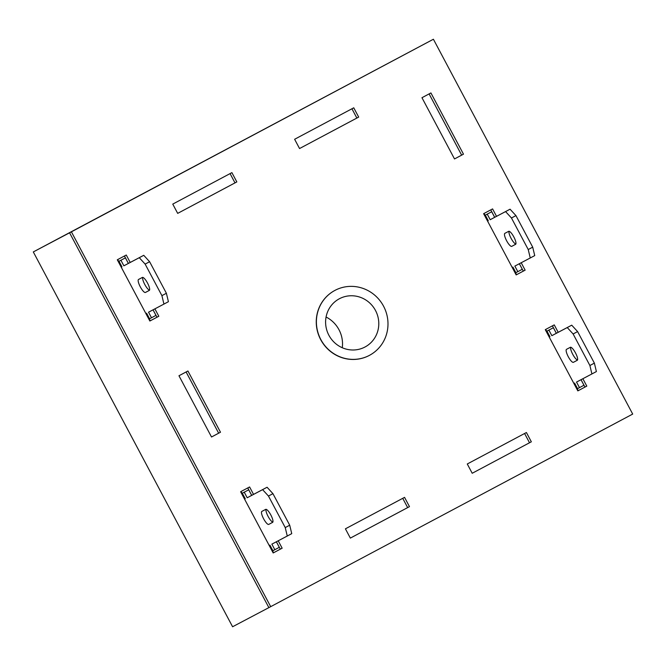 <?xml version="1.0" encoding="UTF-8"?>
<svg xmlns="http://www.w3.org/2000/svg" width="666" height="666" viewBox="0 0 666 666"><rect width="100%" height="100%" fill="white"/><g stroke="black" fill="none" stroke-linecap="round" stroke-linejoin="round"><path stroke-width="1" d="M342.274 347.744A29.362 28.363 62.2 0 0 326.074 317.016M365.026 346.994A27.323 26.39 62.2 0 0 365.992 346.453A27.323 26.39 62.2 0 0 375.541 310.564A27.323 26.39 62.2 0 0 340.526 298.177A27.323 26.39 62.2 0 0 339.369 298.751A27.323 26.39 62.2 0 0 328.896 335.273A27.323 26.39 62.2 0 0 365.026 346.994M369.464 355.344A36.78 35.523 62.2 0 0 383.591 306.252A36.78 35.523 62.2 0 0 335.04 290.343A36.78 35.523 62.2 0 0 334.931 290.401A36.78 35.523 62.2 0 0 320.804 339.502A36.78 35.523 62.2 0 0 369.355 355.403A36.78 35.523 62.2 0 0 369.464 355.344M33.3 251.931L431.576 40.21L69.572 232.8L268.873 607.625L232.592 626.756L33.3 251.931L69.572 232.8L268.873 607.625L270.696 606.659L632.7 414.069L433.408 39.244L71.404 231.835L270.696 606.659M335.04 290.343L334.898 290.426A36.78 35.523 62.2 0 0 320.687 339.635A36.78 35.523 62.2 0 0 369.205 355.486L369.355 355.403M472.211 473.268L531.343 441.799L526.415 432.525L467.274 463.986L472.211 473.268L529.52 442.765L524.592 433.499M172.76 204.104L177.689 213.378L236.83 181.918L231.893 172.636L172.76 204.104M253.538 494.397L249.592 486.963L240.626 491.733L273.185 552.963L282.151 548.201L278.213 540.8M130.211 262.454L126.265 255.02L117.299 259.79L149.858 321.02L158.824 316.258L154.887 308.858M558.191 332.309L554.245 324.883L545.279 329.653L577.838 390.884L586.804 386.114L582.867 378.721M496.528 216.342L492.582 208.908L483.616 213.678L516.175 274.908L525.141 270.146L521.203 262.745M178.963 375.757L211.522 436.996L220.488 432.226L187.929 370.995L178.963 375.757M345.413 528.821L350.349 538.103L409.482 506.635L404.553 497.36L345.413 528.821M454.512 158.941L463.478 154.171L430.919 92.94L421.961 97.711L454.512 158.941L461.646 155.136L429.095 93.914M299.55 148.543L358.691 117.083L353.754 107.809L294.622 139.269L299.55 148.543L356.859 118.049L351.931 108.774M177.689 213.37L234.998 182.884L230.07 173.61M273.185 552.955L280.319 549.159L276.382 541.766M251.715 495.362L247.76 487.937M149.858 321.012L156.993 317.216L153.055 309.823M128.388 263.42L124.442 255.994M577.838 390.875L584.973 387.079L581.043 379.678M556.368 333.275L552.422 325.857M433.408 39.244L71.404 231.835M516.175 274.908L523.31 271.112L519.38 263.711M494.705 217.307L490.759 209.882M211.522 436.988L218.656 433.191L186.097 371.961M350.341 538.095L407.659 507.6L402.73 498.326M586.804 386.114L584.973 387.079M525.141 270.146L523.31 271.112M158.824 316.258L156.993 317.216M220.488 432.226L218.656 433.191M282.151 548.201L280.319 549.159M409.482 506.635L407.659 507.6M236.83 181.918L234.998 182.884M463.478 154.171L461.646 155.136M531.343 441.799L529.52 442.765M358.691 117.083L356.859 118.049M512.229 267.482L512.928 267.108L515.892 272.677L517.815 271.661L514.86 266.092L530.253 257.975L528.23 249.534L511.455 217.99L505.586 211.588L490.193 219.705L487.229 214.136L485.306 215.151L488.27 220.721L487.562 221.095M511.754 246.353L515.601 244.322A7.359 1.906 -118 0 0 513.827 236.938A7.359 1.906 -118 0 0 508.691 231.327L504.845 233.358A7.359 1.906 -118 0 0 506.618 240.742A7.359 1.906 -118 0 0 511.754 246.353L515.7 244.247M488.261 220.704L483.999 213.478M530.253 257.975L534.731 255.594L532.708 247.153L515.942 215.609L510.064 209.199L494.672 217.324L491.708 211.755L485.306 215.151M517.815 271.661L522.294 269.28L519.347 263.728M516.558 274.7L512.612 267.282M509.057 231.277A7.359 1.906 -118 0 0 511.113 238.403A7.359 1.906 -118 0 0 515.859 244.022M528.23 249.534L532.708 247.153M511.455 217.99L515.942 215.609M505.586 211.588L510.064 209.199M490.193 219.705L494.672 217.324M487.229 214.136L491.708 211.755M269.239 545.537L269.938 545.163L272.902 550.732L274.825 549.716L271.861 544.147L287.262 536.03L285.239 527.589L268.465 496.045L262.595 489.643L247.203 497.76L244.239 492.191L242.316 493.206L245.279 498.776L244.572 499.142M268.756 524.4L272.61 522.377A7.359 1.906 -118 0 0 272.61 522.369A7.359 1.906 -118 0 0 270.837 514.985A7.359 1.906 -118 0 0 265.701 509.382L261.855 511.413A7.359 1.906 -118 0 0 263.619 518.797A7.359 1.906 -118 0 0 268.756 524.4L272.71 522.302M245.263 498.759L241.009 491.525M287.262 536.03L291.741 533.641L289.718 525.208L272.943 493.664L267.074 487.254L251.681 495.379L248.718 489.81L242.316 493.206M274.825 549.716L279.304 547.327L276.357 541.783M273.568 552.755L269.622 545.329M266.067 509.332A7.359 1.906 -118 0 0 268.123 516.458A7.359 1.906 -118 0 0 272.869 522.069M285.239 527.589L289.718 525.208M268.465 496.045L272.943 493.664M262.595 489.643L267.074 487.254M247.203 497.76L251.681 495.379M244.239 492.191L248.718 489.81M145.912 313.594L146.612 313.22L149.575 318.789L151.498 317.774L148.543 312.204L163.936 304.087L161.913 295.646L145.138 264.102L139.269 257.7L123.876 265.817L120.912 260.248L118.989 261.263L121.953 266.833L121.245 267.199L121.62 266.983L117.682 259.59M145.429 292.457L149.284 290.434A7.359 1.906 -118 0 0 149.284 290.426A7.359 1.906 -118 0 0 147.511 283.042A7.359 1.906 -118 0 0 142.374 277.439L138.528 279.47A7.359 1.906 -118 0 0 140.301 286.855A7.359 1.906 -118 0 0 145.429 292.457L149.384 290.359M163.936 304.087L168.415 301.698L166.392 293.265L149.617 261.721L143.748 255.311L128.355 263.436L125.391 257.867L118.989 261.263M151.498 317.774L155.977 315.384L153.03 309.84M150.241 320.812L146.295 313.386M142.74 277.389A7.359 1.906 -118 0 0 144.797 284.515A7.359 1.906 -118 0 0 149.542 290.126M161.913 295.646L166.392 293.265M145.138 264.102L149.617 261.721M139.269 257.7L143.748 255.311M123.876 265.817L128.355 263.436M120.912 260.248L125.391 257.867M573.892 383.45L574.591 383.083L577.555 388.644L579.478 387.629L576.523 382.068L591.916 373.942L589.893 365.509L573.118 333.966L567.249 327.555L551.856 335.681L548.892 330.111L546.969 331.127L549.933 336.688L549.225 337.063M573.409 362.321L577.264 360.289A7.359 1.906 -118 0 0 575.491 352.905A7.359 1.906 -118 0 0 570.354 347.302L566.508 349.334A7.359 1.906 -118 0 0 568.281 356.718A7.359 1.906 -118 0 0 573.409 362.321L577.364 360.214M549.925 336.68L545.662 329.445M591.916 373.942L596.395 371.561L594.372 363.128L577.597 331.585L571.728 325.175L556.335 333.291L553.371 327.73L546.969 331.127M579.478 387.629L583.957 385.248L581.01 379.695M578.221 390.676L574.275 383.25M570.72 347.252A7.359 1.906 -118 0 0 572.777 354.37A7.359 1.906 -118 0 0 577.522 359.99M589.893 365.509L594.372 363.128M573.118 333.966L577.597 331.585M567.249 327.555L571.728 325.175M551.856 335.681L556.335 333.291M548.892 330.111L553.371 327.73"/></g></svg>
